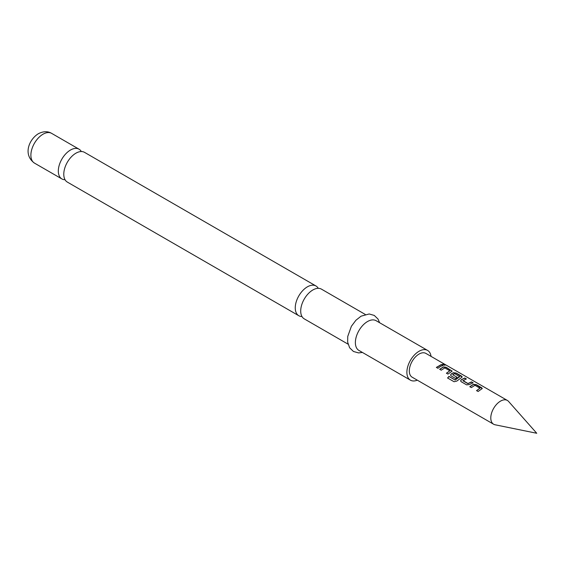 <?xml version="1.0" encoding="UTF-8"?>
<svg xmlns="http://www.w3.org/2000/svg" width="565" height="565" viewBox="0 0 565 565"><rect width="100%" height="100%" fill="white"/><g stroke="black" fill="none" stroke-linecap="round" stroke-linejoin="round"><path stroke-width="0.85" d="M444.704 364.729C445.368 365.378 444.789 365.393 442.967 364.771C442.353 363.987 442.932 363.973 444.704 364.729L445.1 365.145M442.918 364.962C442.296 364.171 442.861 364.157 444.627 364.912L445.008 365.216M298.807 315.722L67.334 182.085A17.169 9.916 -60 0 1 63.781 174.225A17.169 9.916 -60 0 1 75.922 153.193A17.169 9.916 -60 0 1 84.503 152.345L315.976 285.982A17.169 9.916 120 0 0 307.395 286.836A17.169 9.916 120 0 0 295.255 307.861A17.169 9.916 120 0 0 298.807 315.722A17.169 9.916 120 0 0 301.985 316.527M348.061 344.156L304.267 318.872A17.169 9.916 -60 0 1 300.707 311.011A17.169 9.916 -60 0 1 312.848 289.986A17.169 9.916 -60 0 1 321.436 289.132L365.23 314.423M469.854 386.834L473.392 384.483L476.231 384.814L482.249 388.6M476.599 390.733L479.953 388.19L474.953 385.309L471.358 387.583L469.819 386.693L473.406 384.306L476.267 384.631L481.677 387.752L482.284 388.508L478.11 391.481L476.563 390.592L479.953 388.19M460.645 380.972L461.217 379.92L464.741 378.183L466.287 379.08M462.947 380.513L467.947 383.522L471.528 381.891L473.075 382.788L469.494 384.546L466.619 384.85L461.217 381.728L460.623 380.902L461.195 379.758L464.783 377.999L466.323 378.889L462.961 380.803L467.961 383.684L471.493 382.081L473.032 382.971M450.602 375.174L451.174 374.122L453.307 372.886L456.139 373.218L462.163 377.003M447.657 378.091L449.02 376.516L455.136 380.047L459.677 376.777L454.698 373.613L452.735 374.743L457.127 377.279L455.602 378.486L451.174 375.93L450.58 375.104L451.152 373.959L453.321 372.709L456.181 373.034L461.591 376.156L462.198 376.911L461.612 377.498L456.803 381.071L454.069 381.735L447.579 377.992L448.963 376.389L455.079 379.92L459.691 376.495M452.735 374.616L457.142 377.441M439.725 369.439L443.264 367.088L446.096 367.42L452.12 371.205M446.47 373.338L449.818 370.795L444.825 367.907L441.23 370.188L439.683 369.298L443.278 366.911L446.138 367.236L452.155 371.113L447.974 374.087L446.435 373.197L449.818 370.795M436.427 367.54L441.357 364.686L442.904 365.576M500.505 401.129A13.737 7.931 120 0 0 491.529 413.234A13.737 7.931 120 0 0 493.633 424.237A13.737 7.931 120 0 0 495.06 424.774L536.75 433.27L508.549 401.411A13.737 7.931 120 0 0 507.37 400.444A13.737 7.931 120 0 0 500.505 401.129M493.633 424.237L412.153 377.194A13.737 7.931 -60 0 1 410.049 366.191A13.737 7.931 -60 0 1 419.018 354.086A13.737 7.931 -60 0 1 425.89 353.408L507.37 400.444M440.446 366.452L437.932 368.288L436.392 367.398L441.399 364.496L442.939 365.393L440.446 366.452M442.967 364.771L442.6 364.277M81.332 151.54A17.169 9.916 120 0 0 79.051 149.195A17.169 9.916 120 0 0 70.463 150.043A17.169 9.916 120 0 0 58.322 171.068A17.169 9.916 120 0 0 61.882 178.928A17.169 9.916 120 0 0 65.053 179.734M431.039 356.381A17.169 9.916 120 0 0 427.606 350.427L376.099 320.694A17.169 9.916 120 0 0 367.511 321.541A17.169 9.916 120 0 0 356.296 336.676A17.169 9.916 120 0 0 358.93 350.434L410.437 380.167A17.169 9.916 120 0 0 417.302 380.167M427.606 350.427A17.169 9.916 120 0 0 419.018 351.282A17.169 9.916 120 0 0 407.803 366.41A17.169 9.916 120 0 0 410.437 380.167M318.264 288.327A17.169 9.916 120 0 0 315.976 285.982M34.437 163.087C22.621 154.506 29.232 139.258 38.342 133.736C43.293 131.2 47.714 131.073 51.606 133.347A17.169 9.916 120 0 0 43.025 134.202A17.169 9.916 120 0 0 31.809 149.329A17.169 9.916 120 0 0 34.437 163.087L61.882 178.928M362.44 352.454L358.556 352.913L353.436 351.465L349.622 347.765L347.659 342.164L347.743 336.45L351.381 326.295L355.901 320.263L361.07 316.174L369.192 313.971L374.284 315.44L377.985 319.013L379.609 322.721M51.606 133.347L79.051 149.195"/></g></svg>
